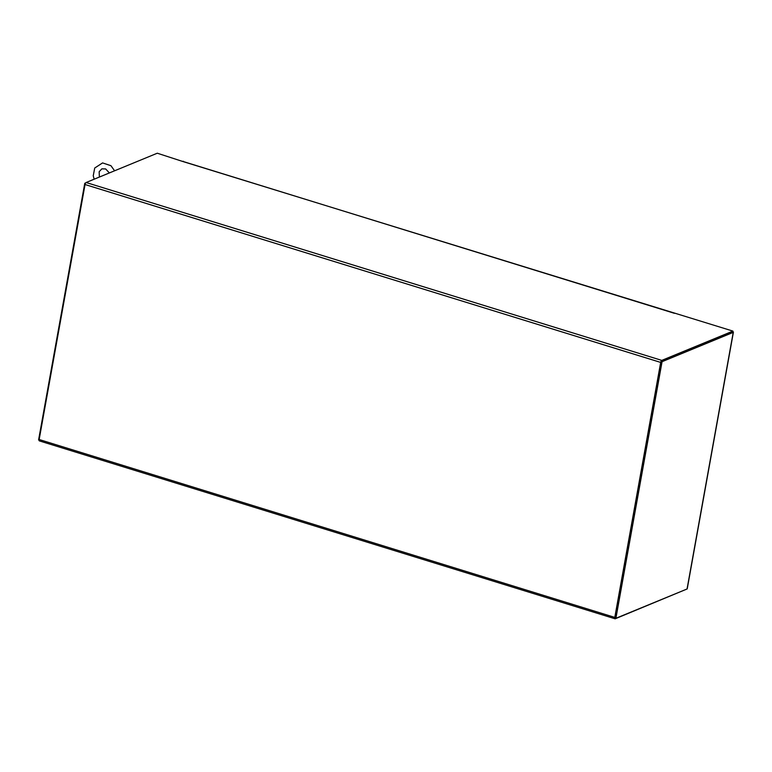 <?xml version="1.0" encoding="UTF-8"?>
<svg xmlns="http://www.w3.org/2000/svg" width="772" height="772" viewBox="0 0 772 772"><rect width="100%" height="100%" fill="white"/><g stroke="black" fill="none" stroke-linecap="round" stroke-linejoin="round"><path stroke-width="1.16" d="M183.215 161.223L183.157 161.502A2.219 0.859 -72.8 0 0 182.906 161.531L157.285 153.213L86.136 182.51L661.768 360.389A1.795 0.695 107.2 0 0 660.678 362.415L85.045 184.527A1.795 0.695 -72.8 0 1 86.136 182.51M661.614 361.286L732.753 331.989L732.918 331.091L182.906 161.531M39.642 440.889A1.795 0.695 -72.8 0 1 39.42 440.908A1.795 0.695 -72.8 0 1 39.16 439.519L614.802 617.397A1.795 0.695 107.2 0 0 615.062 618.787A1.795 0.695 107.2 0 0 615.284 618.768L686.472 589.229M732.918 331.091L661.768 360.389M615.332 617.889L661.093 362.242M85.045 184.527L39.16 439.519M614.802 617.397L660.678 362.415M85.682 182.925L84.766 183.302L38.6 439.895L39.102 440.05M85.364 183.485L84.766 183.302M733.4 332.23L687.234 588.824A1.795 0.502 -169.8 0 1 687.051 588.988L615.902 618.285L662.067 361.692L733.217 332.394A1.795 0.502 10.2 0 0 733.4 332.23A1.795 0.502 10.2 0 0 732.802 331.719M732.474 332.057L661.237 361.441L662.067 361.692M661.237 361.441L615.072 618.034L615.902 618.285M687.051 588.988L733.217 332.394M674.438 313.316L183.176 161.512M39.42 440.908L615.062 618.787M109.383 172.938L105.648 168.943L101.846 168.846L99.163 171.731L99.376 177.058M114.584 170.795L110.936 165.69L102.57 162.921L94.724 168.016L93.238 175.794L94.174 179.2"/></g></svg>
